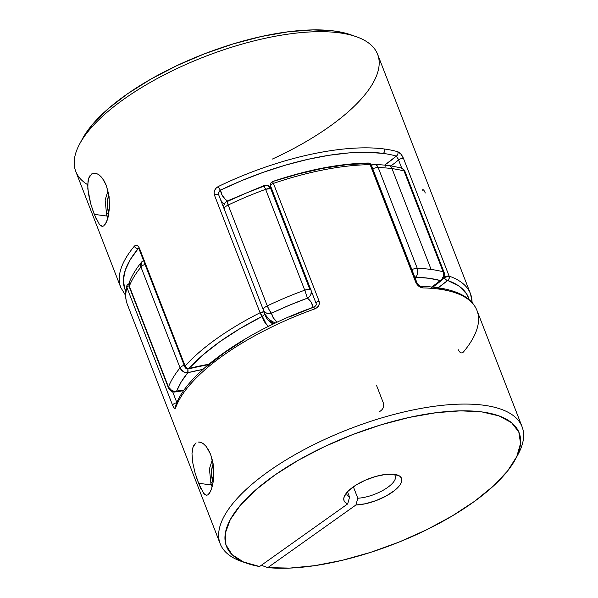 <?xml version="1.0" encoding="UTF-8"?>
<svg xmlns="http://www.w3.org/2000/svg" width="598" height="598" viewBox="0 0 598 598"><rect width="100%" height="100%" fill="white"/><g stroke="black" fill="none" stroke-linecap="round" stroke-linejoin="round"><path stroke-width="0.9" d="M371.321 165.093A6.473 2.654 -121.6 0 1 372.053 165.175A6.473 4.507 91.7 0 1 374.468 164.301A6.473 4.507 91.7 0 1 378.175 167.53A161.886 60.361 -21.2 0 1 391.996 168.614A6.473 4.971 -82.4 0 0 388.386 165.407A6.473 4.971 97.6 0 1 391.996 168.614A161.886 60.361 158.8 0 0 378.175 167.53L417.284 268.367A161.886 60.361 -21.2 0 1 431.106 269.451L391.996 168.614L431.106 269.451A161.886 60.361 -21.2 0 1 443.14 271.806L404.024 170.968A161.886 60.361 158.8 0 0 391.996 168.614A161.886 60.361 -21.2 0 1 404.024 170.968A6.473 5.36 -74.9 0 0 400.742 167.829L402.813 169.062L404.024 170.968A6.473 2.414 -21.2 0 1 405.078 171.738A6.473 2.414 158.8 0 0 404.024 170.968L443.14 271.806A161.886 60.361 158.8 0 0 431.106 269.451A161.886 60.361 158.8 0 0 417.284 268.367L378.175 167.53A6.473 2.414 158.8 0 0 372.741 168.771A6.473 2.414 -21.2 0 1 378.175 167.53L376.306 164.966L373.728 164.353M263.255 309.809L264.548 311.79L266.566 313.128L269.01 313.636L271.507 313.225L273.368 317.957L277.158 322.187A101.451 37.824 -21.2 0 1 271.507 313.225A155.413 57.946 -21.2 0 1 307.462 298.148A101.451 37.824 -21.2 0 1 313.15 307.327L311.102 302.132L307.462 298.148L289.23 305.286L271.507 313.225L269.421 310.347L267.284 305.877A6.473 2.414 158.8 0 0 263.232 309.689A6.473 2.414 -21.2 0 1 267.284 305.877L228.174 205.039L267.284 305.877A161.886 60.361 -21.2 0 1 304.741 290.172L265.624 189.334A161.886 60.361 158.8 0 0 228.174 205.039L227.427 200.943L228.047 201.182L245.778 193.251L264.002 186.105L263.957 185.627L265.624 189.334L270.677 188.505L267.029 185.29A6.473 4.971 97.6 0 1 270.677 188.505A6.473 2.414 158.8 0 0 265.624 189.334L304.741 290.172A6.473 2.414 -21.2 0 1 309.794 289.342L270.677 188.505L309.794 289.342A6.473 2.414 -21.2 0 1 310.766 289.626M183.691 390.666L175.281 391.929L176.642 391.107L184.169 389.993A101.451 37.824 -21.2 0 1 176.642 391.107A155.413 57.946 -21.2 0 1 187.779 372.718A101.451 37.824 -21.2 0 1 202.931 369.4L187.779 372.718L181.104 382.129L176.642 391.107L174.175 391.256L171.761 390.524L168.464 387.003L168.427 387.848A6.473 2.414 -21.2 0 1 168.464 387.003L129.355 286.165L168.464 387.003A161.886 60.361 -21.2 0 1 180.065 367.852L140.956 267.014A161.886 60.361 158.8 0 0 129.355 286.165A6.473 2.414 158.8 0 0 129.317 287.01L129.026 283.445M275.424 323.01A107.924 40.238 -21.2 0 1 264.637 313.801M431.464 287.332L440.322 280.514L428.773 278.257L415.505 277.21L414.937 277.562A101.451 37.824 -21.2 0 1 415.505 277.21A6.473 2.654 -121.6 0 1 414.661 276.837L415.505 277.21L416.858 275.543L417.666 273.279L417.284 268.367A6.473 2.414 158.8 0 0 411.858 269.608A6.473 2.414 -21.2 0 1 417.284 268.367A6.473 4.507 91.7 0 1 415.505 277.21A155.413 57.946 -21.2 0 1 440.322 280.514A101.451 37.824 -21.2 0 1 432.055 286.905M129.317 282.323A6.473 5.696 20.9 0 0 129.355 286.165A161.886 60.361 -21.2 0 1 140.956 267.014A6.473 2.414 -21.2 0 1 144.993 264.286A6.473 2.414 158.8 0 0 140.956 267.014L180.065 367.852L183.227 371.597L185.492 372.576L187.779 372.718A6.473 5.038 -141 0 1 180.065 367.852A161.886 60.361 158.8 0 0 168.464 387.003A6.473 5.696 20.9 0 0 176.642 391.107A6.473 3.341 82.8 0 1 175.229 391.937M169.032 388.446L169.959 388.707M180.065 367.852A6.473 2.414 -21.2 0 1 184.109 365.124A6.473 2.414 158.8 0 0 180.065 367.852M175.281 391.929C172.635 392.438 170.355 391.077 168.427 387.848L129.317 287.01L129.303 282.353C131.866 275.738 135.918 269.025 141.457 262.208L140.956 267.014A6.473 5.038 -141 0 1 141.434 262.238A6.473 5.038 -141 0 1 143.647 260.818M187.869 369.056L187.854 368.973A6.473 1.846 75.7 0 1 187.779 372.718L187.869 369.056M311.005 289.783L309.794 289.342L304.741 290.172L307.462 298.148L304.741 290.172A161.886 60.361 158.8 0 0 267.284 305.877A6.473 1.189 64.5 0 0 271.507 313.225A6.473 5.995 168.8 0 1 263.516 310.399M227.419 200.95A6.473 1.189 64.5 0 0 228.174 205.039A6.473 2.414 158.8 0 0 224.123 208.829A6.473 2.414 -21.2 0 1 228.174 205.039A161.886 60.361 -21.2 0 1 265.624 189.334L263.957 185.627L267.029 185.29L271.126 187.413M223.772 206.661L223.944 208.366A6.473 5.995 168.8 0 1 223.869 208.029L223.929 208.321M271.656 188.789A6.473 2.414 158.8 0 0 270.677 188.505A6.473 2.414 -21.2 0 1 271.656 188.789M311.349 291.129A6.473 5.875 128.9 0 1 307.462 298.148L309.48 296.66L310.87 294.552L311.319 290.927M270.632 187.01L271.365 187.907M270.184 186.621A6.473 5.875 128.9 0 1 271.253 187.742M442.333 279.857A6.473 4.029 -129.8 0 1 440.322 280.514A6.473 5.36 -74.9 0 0 443.14 271.806L443.589 274.19L443.215 276.68L442.064 278.9L440.322 280.514L442.296 279.886L433.049 287.003M385.314 166.214A6.473 4.971 97.6 0 1 388.386 165.407M400.705 167.821L400.72 167.829C403.344 168.913 404.794 170.221 405.078 171.738L444.187 272.576A6.473 2.414 158.8 0 0 443.14 271.806A6.473 2.414 -21.2 0 1 444.187 272.576C443.933 274.661 446.646 274.146 442.296 279.886M93.871 173.136L96.315 173.405L98.984 174.795L101.66 177.329L104.187 180.985L106.347 185.559L109.06 196.391L109.509 207.394L108.268 216.521L106.145 222.77L103.656 225.939L102.348 226.343L100.965 225.932L99.507 224.624L94.26 214.368L106.975 216.057L94.26 214.368L90.687 203.679L88.362 193.423L87.689 184.737L88.788 178.01L90.044 175.565M103.656 225.939L102.064 226.328M109.509 207.394L108.268 216.521L107.281 220.019L104.919 224.751M102.273 178.084L106.347 185.559L108.791 194.634M218.606 192.75L220.505 190.149A104.687 39.034 158.8 0 0 227.352 200.98L225.229 199.209L222.045 195.015L220.505 190.149A158.649 59.15 -21.2 0 1 383.221 153.409A3.237 2.489 -82.4 0 0 384.387 149.007A161.886 60.361 158.8 0 0 218.352 186.501A3.237 0.635 64.2 0 0 220.505 190.149L241.809 180.574L263.793 172.134L285.979 165.003L307.873 159.345L328.997 155.286L348.881 152.916L367.09 152.288L383.221 153.409A158.649 59.15 -21.2 0 1 396.332 156.085L384.835 164.981A104.687 39.034 158.8 0 0 396.332 156.085L396.803 156.616M125.587 295.412L120.818 287.593A161.886 60.361 -21.2 0 1 134.356 246.189L135.589 245.322L137.002 245.389L138.385 246.436L139.498 248.364L185.126 366.006L139.498 248.364A3.237 1.203 158.8 0 0 139.17 249.261L184.797 366.903A3.237 1.203 -21.2 0 1 185.126 366.006A161.886 60.361 -21.2 0 1 260.078 312.754L214.443 195.105L214.077 192.653L214.734 190.157L216.237 188.011L218.352 186.501A161.886 60.361 -21.2 0 1 384.387 149.007A161.886 60.361 -21.2 0 1 397.767 151.743L400.877 154.09L403.508 158.477L449.135 276.119A161.886 60.361 -21.2 0 1 470.484 293.753A161.886 60.361 -21.2 0 1 472.054 302.536M472.241 302.738L470.484 293.753L377.622 54.328A161.886 60.361 158.8 0 0 204.86 56.601A161.886 60.361 158.8 0 0 75.759 171.417L120.818 287.593M96.435 219.481L92.376 209.136M102.348 226.343L99.507 224.624M90.769 203.97L87.809 188.848L88.011 181.082L88.788 178.01L91.748 173.906L95.217 173.151L98.139 174.235M138.669 248.327L138.19 248.641A3.237 2.489 -140.2 0 1 134.356 246.189A3.237 2.489 39.8 0 0 138.19 248.641A158.649 59.15 -21.2 0 0 125.789 291.166L124.548 288.184L123.412 279.572L125.341 269.975L130.304 259.592L138.19 248.641L138.781 248.484M82.546 138.624L92.817 124.048L108.036 108.896L127.636 93.729L150.875 79.123L176.896 65.616L204.718 53.723L233.295 43.878L261.565 36.463L288.475 31.739L313.001 29.9L334.237 31.006L350.607 34.736M356.131 36.65L350.533 34.706A156.953 58.514 158.8 0 0 203.873 54.044A156.953 58.514 158.8 0 0 82.531 138.661L79.706 143.871A161.886 60.361 -21.2 0 1 204.86 56.601A161.886 60.361 -21.2 0 1 356.131 36.65A161.886 60.361 -21.2 0 1 272.382 159.053M87.689 184.7A161.886 60.361 -21.2 0 1 79.706 143.871M470.477 293.715A161.886 60.361 158.8 0 0 449.135 276.119A3.237 2.751 109.3 0 1 447.633 280.447A158.649 59.15 -21.2 0 1 469.228 299.74L466.612 293.872L459.107 286.173L447.633 280.447A3.237 2.026 -129.9 0 1 444.194 277.599L444.194 277.599A107.924 40.238 -21.2 0 1 443.948 277.808M398.56 159.958L401.759 168.202L398.56 159.958A107.924 40.238 -21.2 0 1 391.114 165.803A107.924 40.238 158.8 0 0 398.56 159.958A3.237 1.203 -21.2 0 1 403.508 158.477A3.237 1.203 158.8 0 0 398.56 159.958L396.332 156.085A3.237 2.698 -73.9 0 0 397.767 151.743A3.237 2.698 106.1 0 1 396.332 156.085A158.649 59.15 -21.2 0 0 383.221 153.409A3.237 2.489 97.6 0 0 384.387 149.007A161.886 60.361 158.8 0 1 397.767 151.743C400.032 152.669 401.946 154.919 403.508 158.477L449.135 276.119L444.194 277.599L445.652 279.595L447.633 280.447L438.334 287.653A111.161 41.449 158.8 0 0 447.633 280.447L449.15 278.548L449.135 276.119A3.237 1.203 -21.2 0 0 444.194 277.599M264.249 312.298L218.674 194.806C218.203 192.937 218.816 191.39 220.505 190.149A3.237 0.635 -115.8 0 1 218.352 186.501C214.824 188.549 213.523 191.42 214.443 195.105A3.237 1.203 -21.2 0 1 218.651 194.716A3.237 1.203 -21.2 0 1 218.674 194.806A3.237 1.203 158.8 0 0 218.651 194.731A3.237 1.203 158.8 0 0 214.443 195.105L260.078 312.754A161.886 60.361 158.8 0 0 185.126 366.006L184.797 366.903C185.552 368.488 186.823 369.145 188.624 368.869L208.814 364.279A111.161 41.449 158.8 0 0 188.901 368.532A3.237 0.912 75.6 0 1 188.609 368.869M265.078 315.176A107.924 40.238 -21.2 0 0 273.151 324.086A107.924 40.238 -21.2 0 1 265.078 315.161L264.451 312.948A3.237 2.997 169.4 0 1 262.35 316.342L239.962 328.631L219.885 341.675L202.707 355.107L188.901 368.532L186.681 367.905L185.126 366.006A3.237 2.414 42 0 0 188.901 368.532A158.649 59.15 -21.2 0 1 262.35 316.342A111.161 41.449 158.8 0 0 268.577 326.329L266.469 324.37L262.35 316.342A3.237 0.762 -116.8 0 1 260.078 312.754L262.35 316.342L264.181 314.75L264.286 312.373A3.237 1.203 -21.2 0 1 264.309 312.455L263.516 311.939L260.078 312.754A3.237 1.203 -21.2 0 1 264.286 312.373L264.309 312.455M220.722 200.068A107.924 40.238 158.8 0 0 224.302 204.157A107.924 40.238 -21.2 0 1 220.722 200.068M422.158 190.426C422.868 188.886 423.907 189.738 425.275 192.997M139.932 249.695A3.237 1.203 -21.2 0 1 139.185 249.299A3.237 1.203 -21.2 0 1 139.498 248.364C137.906 245.15 136.195 244.425 134.356 246.189A161.886 60.361 158.8 0 0 120.811 287.578M397.887 158.448L398.358 159.464M188.228 368.727L208.366 364.653M218.629 194.671L264.286 312.373M198.17 442.034L200.614 442.303L203.283 443.694L205.959 446.228L208.485 449.883L210.646 454.458L213.359 465.281L213.807 476.285L212.567 485.419L210.444 491.668L207.954 494.838L206.646 495.241L205.264 494.83L203.806 493.522L198.558 483.259L211.273 484.956L198.558 483.259L194.985 472.57L192.661 462.321L191.988 453.635L193.087 446.9L194.343 444.464M213.807 476.285L213.344 481.173L211.572 488.917L209.233 493.634L207.954 494.838L206.362 495.226M206.572 446.983L210.646 454.458L213.09 463.525M368.002 163.075L368.839 163.157L370.558 164.682L368.465 163.06M272.486 181.583L273.428 183.399L272.479 181.583C307.776 169.697 339.709 163.516 368.271 163.045L368.734 163.075A3.237 2.489 97.6 0 1 370.558 164.682A3.237 1.203 -21.2 0 1 371.321 165.115A3.237 1.203 158.8 0 0 370.558 164.682L416.186 282.323A3.237 1.203 158.8 0 0 415.774 282.301C417.501 285.747 419.938 287.623 423.085 287.93A3.237 2.22 -88.9 0 0 421.231 286.315C452.424 287.436 471.022 295.517 477.01 310.556A161.886 60.361 158.8 0 0 423.085 287.93L418.929 286.322L415.774 282.301L370.14 164.659L415.774 282.301A3.237 1.203 -21.2 0 1 416.186 282.323L370.558 164.682A3.237 1.203 158.8 0 0 370.14 164.659A161.886 60.361 158.8 0 0 273.428 183.399L319.055 301.041L319.384 303.433L318.622 305.75L316.962 307.664L314.69 308.927A161.886 60.361 158.8 0 0 175.663 407.724L175.124 408.449L174.369 408.255L172.545 405.145L126.918 287.503A161.886 60.361 158.8 0 0 127.337 304.397L220.199 543.814A161.886 60.361 -21.2 0 1 349.307 428.998A161.886 60.361 -21.2 0 1 522.069 426.733A161.886 60.361 -21.2 0 1 516.605 456.917M346.78 492.617A25.901 9.658 158.8 0 0 349.568 497.125L347.7 503.897A30.834 11.497 -21.2 0 1 344.792 495.443A30.834 11.497 -21.2 0 1 366.028 479.888A30.834 11.497 -21.2 0 1 394.246 474.296L399.838 476.24L401.31 477.899L401.841 479.947L401.393 482.317L399.987 484.933L394.531 490.524L386.188 495.989L376.067 500.593L365.513 503.74L355.922 504.996L267.792 567.622L289.798 568.1L314.914 565.633L342.198 560.326L370.625 552.365L399.135 542.05L426.658 529.768L452.163 515.984L474.7 501.214L493.417 486.002L507.627 470.925L516.784 456.543L520.552 443.395L518.795 431.98L511.567 422.711L499.143 415.946L481.995 411.94L460.759 410.833L436.226 412.68L409.324 417.397L381.053 424.819L352.469 434.656L324.654 446.557L298.634 460.056L275.386 474.67L255.794 489.829L240.575 504.989L230.305 519.565L225.371 533.012L225.947 544.838L232.031 554.593L243.379 561.918L259.562 566.53L347.7 503.897L345.457 502.612L344.119 500.885L343.745 498.784L344.343 496.37L348.342 490.951L355.578 485.337L365.101 480.284L375.649 476.464L385.807 474.371L394.246 474.296A30.834 11.497 -21.2 0 1 397.446 475.021A30.834 11.497 -21.2 0 1 392.684 491.93A30.834 11.497 -21.2 0 1 355.922 504.996L357.798 498.224L353.373 486.817L357.798 498.224A25.901 9.658 158.8 0 0 386.293 488.349A25.901 9.658 158.8 0 0 394.075 474.274A25.901 9.658 -21.2 0 1 395.285 475.903A25.901 9.658 -21.2 0 1 384.26 489.62A25.901 9.658 -21.2 0 1 357.798 498.224L355.922 504.996L267.792 567.622L262.701 565.798L262.245 564.624L262.701 565.798L267.792 567.622A156.953 58.514 -21.2 0 0 515.297 459.488A156.953 58.514 -21.2 0 0 351.631 434.985A156.953 58.514 -21.2 0 0 247.295 563.436A156.953 58.514 -21.2 0 0 259.562 566.53L347.7 503.897L349.568 497.125A25.901 9.658 -21.2 0 1 346.982 494.643A25.901 9.658 -21.2 0 1 346.78 492.617M347.505 491.803L349.568 497.125L347.505 491.803M244.589 562.426A161.886 60.361 -21.2 0 1 220.199 543.814M200.734 488.379L196.675 478.034M206.646 495.241L203.806 493.522M195.068 472.861L192.661 462.321L191.988 453.635M452.499 291.831L437.833 288.214M270.67 186.03A3.237 1.203 -21.2 0 1 270.505 185.821L316.133 303.463A3.237 1.203 -21.2 0 1 319.055 301.041A3.237 1.203 158.8 0 0 316.125 303.433C316.611 304.868 315.841 306.071 313.83 307.08L314.69 308.927L313.83 307.08L289.32 316.985M243.894 340.083L224.235 352.88L207.357 366.043M515.297 459.488L518.115 454.271A161.886 60.361 158.8 0 0 349.307 428.998A161.886 60.361 158.8 0 0 241.689 561.492L247.295 563.436M367.217 163.486L345.794 164.824L322.404 168.412L297.714 174.138L272.479 181.583C270.438 182.981 269.78 184.393 270.505 185.821A3.237 1.203 -21.2 0 1 273.428 183.399A161.886 60.361 -21.2 0 1 370.14 164.659A3.237 2.138 -90.6 0 0 368.301 163.045M176.873 402.663L172.628 391.712L176.873 402.663M416.186 282.323A3.237 1.203 -21.2 0 1 416.955 282.757A3.237 1.203 158.8 0 0 416.186 282.323M420.058 286.748A3.237 2.22 91.1 0 1 421.231 286.315A3.237 2.22 91.1 0 1 423.085 287.93A161.886 60.361 -21.2 0 1 476.95 310.407A161.886 60.361 -21.2 0 1 463.465 351.96C461.626 353.724 459.914 352.999 458.33 349.778M129.542 283.459L127.038 285.283L126.918 287.503A3.237 1.203 -21.2 0 1 128.974 285.777A3.237 1.203 158.8 0 0 126.918 287.503L172.545 405.145A3.237 1.203 -21.2 0 1 176.844 402.738A3.237 1.203 158.8 0 0 172.545 405.145C173.921 408.404 174.96 409.264 175.663 407.724A3.237 2.863 -160.6 0 1 175.625 405.855A3.237 2.863 19.4 0 0 175.663 407.724A161.886 60.361 -21.2 0 1 314.69 308.927C318.48 307.282 319.93 304.651 319.055 301.041L273.428 183.399A3.237 1.203 158.8 0 0 270.505 185.821M376.434 385.127L383.378 403.037C384.305 406.722 383.004 409.593 379.468 411.648M127.352 304.434A161.886 60.361 -21.2 0 1 126.918 287.503A3.237 2.9 -165 0 1 128.862 283.871M199.568 442.057L202.438 443.133M192.309 449.973L193.087 446.9L196.047 442.797M108.298 216.401A25.901 19.891 97.6 0 1 108.223 216.222A6.473 2.414 -21.2 0 1 106.683 215.347A6.473 2.414 -21.2 0 1 108.619 212.477A19.428 14.913 97.6 0 1 108.866 195.053L107.274 201.519L107.154 205.316L108.911 213.187M108.619 212.477A6.473 2.414 158.8 0 0 106.683 215.347M212.596 485.299A25.901 19.891 97.6 0 1 212.522 485.12A6.473 2.414 -21.2 0 1 210.982 484.238A6.473 2.414 -21.2 0 1 212.918 481.375A19.428 14.913 97.6 0 1 213.157 463.951L211.572 470.417L211.453 474.207L213.209 482.085M212.918 481.375A6.473 2.414 158.8 0 0 210.982 484.238M400.72 167.829L388.341 165.399L374.423 164.301L370.827 165.257M143.535 260.519L141.457 262.208M273.906 323.727L271.006 321.694L264.667 313.913M263.957 185.627L227.434 200.943C227.315 200.21 222.576 204.77 223.869 208.052M139.192 248.118L138.43 248.058L139.17 249.261M477.01 310.556L522.069 426.733M368.734 163.075C370.468 163.68 371.328 164.36 371.321 165.115L416.955 282.757C418.234 284.969 419.647 286.158 421.209 286.315M313.83 307.08C246.241 330.978 186.337 373.085 175.618 405.87L175.618 405.87M126.821 285.837C125.004 292.519 125.184 298.708 127.337 304.397M108.006 190.859L105.128 199.971L106.691 215.362L107.894 218.008M212.305 459.75L209.427 468.869L210.989 484.26L212.193 486.907"/></g></svg>
